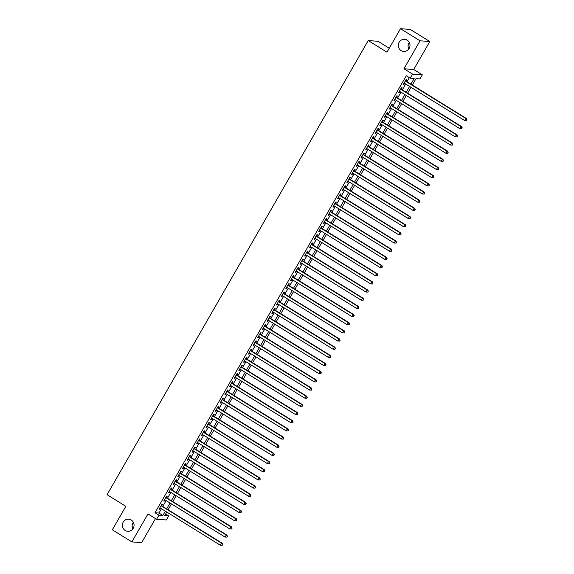 <?xml version="1.0" encoding="UTF-8"?>
<svg xmlns="http://www.w3.org/2000/svg" width="574" height="574" viewBox="0 0 574 574"><rect width="100%" height="100%" fill="white"/><g stroke="black" fill="none" stroke-linecap="round" stroke-linejoin="round"><path stroke-width="0.86" d="M131.231 520.008A6.077 5.833 94.2 0 1 127.772 531.294A6.077 5.833 94.2 0 1 122.657 523.423A6.077 5.833 94.2 0 1 131.231 520.008M407.16 40.144A6.077 5.833 94.2 0 1 403.709 51.43A6.077 5.833 94.2 0 1 398.593 43.559A6.077 5.833 94.2 0 1 407.16 40.144M132.867 528.884A6.077 5.833 94.2 0 1 133.355 522.304M408.803 49.02A6.077 5.833 94.2 0 1 409.291 42.44M165.656 514.003L168.699 515.89L166.352 519.972L156.58 519.255L158.926 515.172L162.887 515.459L165.348 511.183M389.244 48.252L377.993 41.285L368.221 40.567L107.08 494.702L125.842 506.318L112.339 529.802L131.891 541.906L141.663 542.624L155.489 518.58M368.221 40.567L386.984 52.184L400.487 28.7L410.267 29.418L429.811 41.522L420.039 40.804L403.953 68.78L412.548 74.103L422.328 74.821L419.981 78.903L416.014 78.616L412.333 85.017M403.953 68.78L413.725 69.497L429.811 41.522M413.725 69.497L422.328 74.821M400.487 28.7L420.039 40.804M161.703 505.794L162.521 504.359L161.861 504.316L159.048 509.217L159.708 509.26L160.376 508.098M166.395 497.622L167.221 496.194L166.56 496.144L163.741 501.045L164.401 501.095L165.075 499.932M171.095 489.457L171.92 488.029L171.26 487.979L168.44 492.879L169.1 492.93L169.768 491.76M175.795 481.285L176.613 479.857L175.953 479.807L173.133 484.707L173.793 484.757L174.467 483.595M180.487 473.12L181.312 471.692L180.652 471.641L177.832 476.542L178.492 476.592L179.16 475.43M185.187 464.954L186.005 463.519L185.345 463.476L182.532 468.377L183.192 468.42L183.859 467.258M189.879 456.782L190.704 455.354L190.044 455.304L187.224 460.204L187.885 460.255L188.559 459.092M194.579 448.617L195.404 447.189L194.744 447.139L191.924 452.039L192.584 452.09L193.251 450.927M199.278 440.452L200.096 439.017L199.436 438.974L196.617 443.874L197.277 443.917L197.951 442.755M203.971 432.279L204.796 430.852L204.136 430.801L201.316 435.702L201.976 435.752L202.644 434.59M208.671 424.114L209.488 422.686L208.828 422.636L206.016 427.537L206.676 427.587L207.343 426.417M213.37 415.942L214.188 414.514L213.528 414.464L210.708 419.364L211.368 419.415L212.043 418.252M218.063 407.777L218.888 406.349L218.228 406.299L215.408 411.199L216.068 411.249L216.735 410.087M222.762 399.612L223.58 398.177L222.92 398.134L220.1 403.034L220.76 403.077L221.435 401.915M227.455 391.439L228.28 390.011L227.62 389.961L224.8 394.862L225.46 394.912L226.127 393.75M232.154 383.274L232.972 381.846L232.312 381.796L229.5 386.697L230.16 386.747L230.827 385.577M236.854 375.102L237.672 373.674L237.012 373.624L234.192 378.524L234.852 378.575L235.527 377.412M241.546 366.937L242.372 365.509L241.711 365.459L238.892 370.359L239.552 370.409L240.219 369.247M246.246 358.772L247.064 357.337L246.404 357.293L243.584 362.194L244.251 362.237L244.919 361.075M250.938 350.599L251.764 349.171L251.103 349.121L248.284 354.022L248.944 354.072L249.611 352.91M255.638 342.434L256.456 341.006L255.796 340.956L252.983 345.857L253.643 345.907L254.311 344.737M260.338 334.262L261.156 332.834L260.496 332.784L257.676 337.684L258.336 337.734L259.01 336.572M265.03 326.097L265.855 324.669L265.195 324.619L262.375 329.519L263.036 329.569L263.703 328.407M269.73 317.931L270.548 316.496L269.888 316.453L267.068 321.354L267.735 321.404L268.402 320.235M274.422 309.759L275.247 308.331L274.587 308.281L271.767 313.182L272.428 313.232L273.095 312.069M279.122 301.594L279.94 300.166L279.28 300.116L276.467 305.016L277.127 305.067L277.794 303.904M283.821 293.429L284.639 291.994L283.979 291.951L281.16 296.851L281.82 296.894L282.494 295.732M288.514 285.256L289.339 283.829L288.679 283.778L285.859 288.679L286.519 288.729L287.187 287.567M293.214 277.091L294.031 275.663L293.371 275.613L290.552 280.514L291.219 280.564L291.886 279.394M297.906 268.919L298.731 267.491L298.071 267.441L295.251 272.341L295.911 272.392L296.579 271.229M302.606 260.754L303.424 259.326L302.763 259.276L299.951 264.176L300.611 264.227L301.278 263.064M307.305 252.589L308.123 251.154L307.463 251.111L304.643 256.011L305.303 256.054L305.978 254.892M311.998 244.416L312.823 242.989L312.163 242.938L309.343 247.839L310.003 247.889L310.67 246.727M316.697 236.251L317.515 234.823L316.855 234.773L314.035 239.674L314.703 239.724L315.37 238.554M321.39 228.079L322.215 226.651L321.555 226.601L318.735 231.501L319.395 231.552L320.062 230.389M326.089 219.914L326.915 218.486L326.247 218.436L323.435 223.336L324.095 223.386L324.762 222.224M330.789 211.749L331.607 210.314L330.947 210.271L328.127 215.171L328.787 215.214L329.462 214.052M335.481 203.576L336.307 202.148L335.647 202.098L332.827 206.999L333.487 207.049L334.154 205.887M340.181 195.411L340.999 193.983L340.339 193.933L337.519 198.834L338.186 198.884L338.854 197.714M344.874 187.239L345.699 185.811L345.039 185.761L342.219 190.668L342.879 190.712L343.546 189.549M349.573 179.074L350.398 177.646L349.731 177.596L346.918 182.496L347.579 182.546L348.246 181.384M354.273 170.909L355.091 169.474L354.431 169.43L351.611 174.331L352.271 174.381L352.945 173.212M358.965 162.736L359.79 161.308L359.13 161.258L356.311 166.159L356.971 166.209L357.638 165.047M363.665 154.571L364.483 153.143L363.823 153.093L361.003 157.994L361.67 158.044L362.338 156.881M368.357 146.406L369.182 144.971L368.522 144.928L365.703 149.828L366.363 149.871L367.03 148.709M373.057 138.234L373.882 136.806L373.215 136.756L370.402 141.656L371.062 141.706L371.73 140.544M377.757 130.068L378.575 128.641L377.914 128.59L375.095 133.491L375.755 133.541L376.429 132.372M382.449 121.896L383.274 120.468L382.614 120.418L379.794 125.319L380.454 125.369L381.122 124.206M387.149 113.731L387.967 112.303L387.306 112.253L384.494 117.153L385.154 117.204L385.821 116.041M391.841 105.566L392.666 104.131L392.006 104.088L389.186 108.988L389.846 109.031L390.514 107.869M396.541 97.393L397.366 95.966L396.699 95.915L393.886 100.816L394.546 100.866L395.213 99.704M401.24 89.228L402.058 87.8L401.398 87.75L398.578 92.651L399.239 92.701L399.913 91.531M410.912 84.141L414.17 78.48L410.202 78.186L406.292 75.761L155.016 512.747L158.976 513.041L161.445 508.758M162.772 506.455L166.137 500.593M167.465 498.282L170.837 492.42M172.164 490.117L175.529 484.255M176.857 481.945L180.229 476.09M181.556 473.78L184.928 467.918M186.256 465.614L189.621 459.752M190.948 457.442L194.321 451.587M195.648 449.277L199.013 443.415M200.34 441.112L203.713 435.25M205.04 432.94L208.412 427.078M209.74 424.774L213.105 418.912M214.432 416.602L217.804 410.747M219.132 408.437L222.497 402.575M223.824 400.272L227.196 394.41M228.524 392.099L231.896 386.237M233.223 383.934L236.588 378.072M237.916 375.762L241.288 369.907M242.615 367.597L245.981 361.735M247.308 359.432L250.68 353.57M252.008 351.259L255.38 345.397M256.707 343.094L260.072 337.232M261.4 334.922L264.772 329.067M266.099 326.757L269.464 320.895M270.792 318.592L274.164 312.73M275.491 310.419L278.864 304.564M280.191 302.254L283.556 296.392M284.883 294.089L288.256 288.227M289.583 285.917L292.948 280.055M294.275 277.751L297.648 271.889M298.975 269.579L302.347 263.724M303.675 261.414L307.04 255.552M308.367 253.249L311.739 247.387M313.067 245.076L316.432 239.214M317.759 236.911L321.131 231.049M322.459 228.739L325.831 222.884M327.158 220.574L330.524 214.712M331.851 212.409L335.223 206.547M336.551 204.236L339.916 198.382M341.243 196.071L344.615 190.209M345.943 187.899L349.315 182.044M350.642 179.734L354.007 173.872M355.335 171.569L358.707 165.707M360.034 163.396L363.399 157.541M364.727 155.231L368.099 149.369M369.426 147.066L372.799 141.204M374.126 138.894L377.491 133.032M378.818 130.728L382.191 124.867M383.518 122.556L386.883 116.701M388.211 114.391L391.583 108.529M392.91 106.226L396.282 100.364M397.61 98.054L400.975 92.192M402.302 89.888L405.675 84.026M407.002 81.716L409.341 77.648M405.933 81.056L406.758 79.628L406.098 79.578L403.278 84.478L403.938 84.529L404.605 83.366M156.58 519.255L147.977 513.931L131.891 541.906M155.016 512.747L158.926 515.172M410.202 78.186L412.548 74.103M166.776 512.058L164.738 515.596L168.699 515.89M411.006 87.327L407.633 93.189M406.306 95.492L402.941 101.354M401.613 103.664L398.241 109.526M396.914 111.83L393.542 117.692M392.221 120.002L388.849 125.857M387.522 128.167L384.149 134.029M382.822 136.332L379.457 142.194M378.13 144.505L374.757 150.366M373.43 152.67L370.058 158.532M368.738 160.842L365.365 166.697M364.038 169.007L360.666 174.869M359.338 177.172L355.973 183.034M354.646 185.345L351.274 191.199M349.946 193.51L346.574 199.372M345.254 201.675L341.882 207.537M340.554 209.847L337.182 215.709M335.855 218.012L332.49 223.874M331.162 226.185L327.79 232.04M326.463 234.35L323.09 240.212M321.77 242.515L318.398 248.377M317.07 250.687L313.698 256.549M312.371 258.852L309.006 264.714M307.678 267.025L304.306 272.88M302.979 275.19L299.606 281.052M298.279 283.355L294.914 289.217M293.587 291.527L290.214 297.389M288.887 299.693L285.522 305.555M284.195 307.865L280.822 313.72M279.495 316.03L276.123 321.892M274.795 324.195L271.43 330.057M270.103 332.368L266.731 338.222M265.403 340.533L262.038 346.395M260.711 348.698L257.339 354.56M256.011 356.87L252.639 362.732M251.312 365.035L247.946 370.897M246.619 373.208L243.247 379.062M241.919 381.373L238.554 387.235M237.227 389.538L233.855 395.4M232.527 397.71L229.155 403.572M227.828 405.875L224.463 411.737M223.135 414.048L219.763 419.903M218.436 422.213L215.071 428.075M213.743 430.378L210.371 436.24M209.044 438.55L205.671 444.405M204.344 446.716L200.979 452.577M199.652 454.888L196.279 460.743M194.952 463.053L191.587 468.915M190.259 471.218L186.887 477.08M185.56 479.39L182.188 485.245M180.86 487.556L177.495 493.418M176.168 495.721L172.796 501.583M171.468 503.893L168.103 509.755M166.675 508.873L170.048 503.011M171.375 500.707L174.747 494.845M176.075 492.535L179.44 486.673M180.767 484.37L184.139 478.508M185.467 476.198L188.832 470.343M190.159 468.032L193.531 462.17M194.859 459.867L198.231 454.005M199.558 451.695L202.923 445.833M204.251 443.53L207.623 437.668M208.95 435.357L212.315 429.503M213.643 427.192L217.015 421.33M218.342 419.027L221.715 413.165M223.042 410.855L226.407 405M227.734 402.69L231.107 396.828M232.434 394.517L235.799 388.663M237.127 386.352L240.499 380.49M241.826 378.187L245.198 372.325M246.526 370.015L249.891 364.16M251.218 361.85L254.591 355.988M255.918 353.684L259.29 347.822M260.61 345.512L263.983 339.65M265.31 337.347L268.682 331.485M270.01 329.175L273.375 323.32M274.702 321.01L278.074 315.148M279.402 312.844L282.774 306.982M284.094 304.672L287.466 298.81M288.794 296.507L292.166 290.645M293.493 288.335L296.858 282.48M298.186 280.169L301.558 274.307M302.885 272.004L306.258 266.142M307.578 263.832L310.95 257.977M312.278 255.667L315.65 249.805M316.977 247.502L320.342 241.64M321.67 239.329L325.042 233.467M326.369 231.164L329.741 225.302M331.062 222.992L334.434 217.137M335.761 214.827L339.134 208.965M340.461 206.662L343.826 200.8M345.153 198.489L348.526 192.627M349.853 190.324L353.225 184.462M354.545 182.152L357.918 176.297M359.245 173.987L362.617 168.125M363.945 165.821L367.31 159.959M368.637 157.649L372.009 151.787M373.337 149.484L376.709 143.622M378.029 141.312L381.401 135.457M382.729 133.146L386.101 127.285M387.428 124.981L390.794 119.119M392.121 116.809L395.493 110.954M396.821 108.644L400.193 102.782M401.52 100.479L404.885 94.617M406.213 92.306L409.585 86.444M158.976 513.041L162.887 515.459M403.429 84.213L403.938 84.529M398.736 92.385L399.239 92.701M394.037 100.55L394.546 100.866M389.337 108.723L389.846 109.031M384.645 116.888L385.154 117.204M379.945 125.053L380.454 125.369M375.252 133.225L375.755 133.541M370.553 141.391L371.062 141.706M365.853 149.563L366.363 149.871M361.161 157.728L361.67 158.044M356.461 165.893L356.971 166.209M351.769 174.066L352.271 174.381M347.069 182.231L347.579 182.546M342.369 190.396L342.879 190.712M337.677 198.568L338.186 198.884M332.977 206.733L333.487 207.049M328.285 214.906L328.787 215.214M323.585 223.071L324.095 223.386M318.886 231.236L319.395 231.552M314.193 239.408L314.703 239.724M309.494 247.573L310.003 247.889M304.801 255.746L305.303 256.054M300.102 263.911L300.611 264.227M295.402 272.076L295.911 272.392M290.709 280.248L291.219 280.564M286.01 288.413L286.519 288.729M281.317 296.586L281.82 296.894M276.618 304.751L277.127 305.067M271.918 312.916L272.428 313.232M267.226 321.088L267.735 321.404M262.526 329.254L263.036 329.569M257.834 337.419L258.336 337.734M253.134 345.591L253.643 345.907M248.434 353.756L248.944 354.072M243.742 361.929L244.251 362.237M239.042 370.094L239.552 370.409M234.35 378.259L234.852 378.575M229.65 386.431L230.16 386.747M224.951 394.596L225.46 394.912M220.258 402.769L220.76 403.077M215.559 410.934L216.068 411.249M210.866 419.099L211.368 419.415M206.166 427.271L206.676 427.587M201.467 435.436L201.976 435.752M196.774 443.609L197.277 443.917M192.075 451.774L192.584 452.09M187.382 459.939L187.885 460.255M182.683 468.111L183.192 468.42M177.983 476.276L178.492 476.592M173.291 484.442L173.793 484.757M168.591 492.614L169.1 492.93M163.891 500.779L164.401 501.095M159.199 508.951L159.708 509.26M466.454 120.569L466.92 119.751L466.454 120.569L464.617 120.518L404.096 83.051M466.188 120.547L464.617 120.518L465.794 118.474L466.454 118.524L405.423 80.747M405.273 81.013L465.794 118.474L466.655 119.729M466.92 119.751L466.454 118.524M461.754 128.734L462.228 127.916L461.754 128.734L459.925 128.684L399.404 91.223M461.489 128.72L459.925 128.684L461.101 126.646L461.761 126.689L400.731 88.913M400.58 89.178L461.101 126.646L461.962 127.902M462.228 127.916L461.761 126.689M457.055 136.906L457.528 136.088L457.055 136.906L455.225 136.856L394.704 99.388M456.796 136.885L455.225 136.856L456.402 134.811L457.062 134.861L396.031 97.078M395.881 97.343L456.402 134.811L457.263 136.067M457.528 136.088L457.062 134.861M452.362 145.071L452.829 144.253L452.362 145.071L450.533 145.021L390.011 107.553M452.097 145.05L450.533 145.021L451.702 142.976L452.362 143.026L391.339 105.25M391.181 105.516L451.702 142.976L452.57 144.232M452.829 144.253L452.362 143.026M447.663 153.236L448.136 152.426L447.663 153.236L445.833 153.186L385.312 115.726M447.397 153.222L445.833 153.186L447.01 151.149L447.67 151.199L386.639 113.415M386.489 113.681L447.01 151.149L447.871 152.404M448.136 152.426L447.67 151.199M442.97 161.409L443.437 160.591L442.97 161.409L441.133 161.359L380.612 123.891M442.705 161.387L441.133 161.359L442.31 159.314L442.97 159.364L381.94 121.588M381.789 121.853L442.31 159.314L443.171 160.569M443.437 160.591L442.97 159.364M438.271 169.574L438.744 168.756L438.271 169.574L436.441 169.524L375.92 132.063M438.005 169.552L436.441 169.524L437.618 167.479L438.278 167.529L377.247 129.753M377.096 130.018L437.618 167.479L438.479 168.742M438.744 168.756L438.278 167.529M433.571 177.746L434.044 176.928L433.571 177.746L431.741 177.689L371.22 140.228M433.313 177.725L431.741 177.689L432.918 175.651L433.578 175.701L372.548 137.918M372.397 138.183L432.918 175.651L433.779 176.907M434.044 176.928L433.578 175.701M428.878 185.911L429.345 185.093L428.878 185.911L427.049 185.861L366.528 148.393M428.613 185.89L427.049 185.861L428.218 183.816L428.878 183.867L367.855 146.09M367.697 146.356L428.218 183.816L429.087 185.072M429.345 185.093L428.878 183.867M424.179 194.077L424.652 193.259L424.179 194.077L422.349 194.026L361.828 156.566M423.913 194.062L422.349 194.026L423.526 191.989L424.186 192.032L363.155 154.255M363.005 154.521L423.526 191.989L424.387 193.244M424.652 193.259L424.186 192.032M419.486 202.249L419.953 201.431L419.486 202.249L417.65 202.199L357.128 164.731M419.221 202.227L417.65 202.199L418.826 200.154L419.486 200.204L358.456 162.428M358.305 162.693L418.826 200.154L419.687 201.409M419.953 201.431L419.486 200.204M414.787 210.414L415.26 209.596L414.787 210.414L412.957 210.364L352.436 172.903M414.521 210.393L412.957 210.364L414.134 208.319L414.794 208.369L353.763 170.593M353.606 170.858L414.134 208.319L414.995 209.582M415.26 209.596L414.794 208.369M410.087 218.579L410.561 217.768L410.087 218.579L408.257 218.529L347.736 181.068M409.829 218.565L408.257 218.529L409.434 216.491L410.094 216.542L349.064 178.758M348.913 179.023L409.434 216.491L410.295 217.747M410.561 217.768L410.094 216.542M405.395 226.752L405.861 225.934L405.395 226.752L403.565 226.701L343.044 189.233M405.129 226.73L403.565 226.701L404.735 224.656L405.395 224.707L344.371 186.93M344.213 187.196L404.735 224.656L405.596 225.912M405.861 225.934L405.395 224.707M400.695 234.917L401.169 234.099L400.695 234.917L398.865 234.866L338.344 197.406M400.43 234.902L398.865 234.866L400.042 232.829L400.702 232.872L339.672 195.095M339.521 195.361L400.042 232.829L400.903 234.084M401.169 234.099L400.702 232.872M396.003 243.089L396.469 242.271L396.003 243.089L394.166 243.039L333.645 205.571M395.737 243.067L394.166 243.039L395.343 240.994L396.003 241.044L334.972 203.261M334.821 203.526L395.343 240.994L396.204 242.25M396.469 242.271L396.003 241.044M391.303 251.254L391.777 250.436L391.303 251.254L389.473 251.204L328.952 213.736M391.038 251.233L389.473 251.204L390.643 249.159L391.31 249.209L330.28 211.433M330.122 211.698L390.643 249.159L391.511 250.415M391.777 250.436L391.31 249.209M386.603 259.419L387.077 258.609L386.603 259.419L384.774 259.369L324.253 221.908M386.345 259.405L384.774 259.369L385.95 257.331L386.611 257.382L325.58 219.598M325.429 219.864L385.95 257.331L386.811 258.587M387.077 258.609L386.611 257.382M381.911 267.592L382.377 266.774L381.911 267.592L380.081 267.541L319.56 230.074M381.645 267.57L380.081 267.541L381.251 265.497L381.911 265.547L320.888 227.77M320.73 228.036L381.251 265.497L382.112 266.752M382.377 266.774L381.911 265.547M377.211 275.757L377.685 274.939L377.211 275.757L375.382 275.707L314.861 238.246M376.946 275.735L375.382 275.707L376.558 273.669L377.218 273.712L316.188 235.936M316.037 236.201L376.558 273.669L377.419 274.924M377.685 274.939L377.218 273.712M372.519 283.929L372.985 283.111L372.519 283.929L370.682 283.879L310.161 246.411M372.253 283.908L370.682 283.879L371.859 281.834L372.519 281.884L311.488 244.101M311.338 244.366L371.859 281.834L372.72 283.09M372.985 283.111L372.519 281.884M367.819 292.094L368.293 291.276L367.819 292.094L365.99 292.044L305.468 254.576M367.554 292.073L365.99 292.044L367.159 289.999L367.826 290.049L306.796 252.273M306.638 252.538L367.159 289.999L368.027 291.255M368.293 291.276L367.826 290.049M363.12 300.259L363.593 299.449L363.12 300.259L361.29 300.209L300.769 262.748M362.861 300.245L361.29 300.209L362.467 298.171L363.127 298.215L302.096 260.438M301.946 260.704L362.467 298.171L363.328 299.427M363.593 299.449L363.127 298.215M358.427 308.432L358.894 307.614L358.427 308.432L356.598 308.382L296.076 270.914M358.162 308.41L356.598 308.382L357.767 306.337L358.427 306.387L297.404 268.61M297.246 268.876L357.767 306.337L358.628 307.592M358.894 307.614L358.427 306.387M353.728 316.597L354.201 315.779L353.728 316.597L351.898 316.547L291.377 279.086M353.462 316.575L351.898 316.547L353.075 314.502L353.735 314.552L292.704 276.776M292.553 277.041L353.075 314.502L353.936 315.765M354.201 315.779L353.735 314.552M349.035 324.769L349.501 323.951L349.035 324.769L347.198 324.712L286.677 287.251M348.77 324.748L347.198 324.712L348.375 322.674L349.035 322.724L288.005 284.941M287.854 285.206L348.375 322.674L349.236 323.93M349.501 323.951L349.035 322.724M344.335 332.934L344.802 332.116L344.335 332.934L342.506 332.884L281.985 295.416M344.07 332.913L342.506 332.884L343.675 330.839L344.343 330.889L283.312 293.113M283.154 293.379L343.675 330.839L344.543 332.095M344.802 332.116L344.343 330.889M339.636 341.099L340.109 340.282L339.636 341.099L337.806 341.049L277.285 303.589M339.377 341.085L337.806 341.049L338.983 339.012L339.643 339.055L278.612 301.278M278.462 301.544L338.983 339.012L339.844 340.267M340.109 340.282L339.643 339.055M334.943 349.272L335.41 348.454L334.943 349.272L333.114 349.222L272.593 311.754M334.678 349.25L333.114 349.222L334.283 347.177L334.943 347.227L273.92 309.443M273.762 309.716L334.283 347.177L335.144 348.432M335.41 348.454L334.943 347.227M330.244 357.437L330.717 356.619L330.244 357.437L328.414 357.387L267.893 319.926M329.978 357.415L328.414 357.387L329.591 355.342L330.251 355.392L269.22 317.616M269.07 317.881L329.591 355.342L330.452 356.605M330.717 356.619L330.251 355.392M325.551 365.602L326.018 364.791L325.551 365.602L323.714 365.552L263.193 328.091M325.286 365.588L323.714 365.552L324.891 363.514L325.551 363.564L264.521 325.781M264.37 326.046L324.891 363.514L325.752 364.77M326.018 364.791L325.551 363.564M320.852 373.774L321.318 372.957L320.852 373.774L319.022 373.724L258.501 336.256M320.586 373.753L319.022 373.724L320.192 371.679L320.859 371.73L259.828 333.953M259.67 334.219L320.192 371.679L321.06 372.935M321.318 372.957L320.859 371.73M316.152 381.94L316.626 381.122L316.152 381.94L314.322 381.889L253.801 344.429M315.894 381.925L314.322 381.889L315.499 379.852L316.159 379.895L255.129 342.118M254.978 342.384L315.499 379.852L316.36 381.107M316.626 381.122L316.159 379.895M311.46 390.112L311.926 389.294L311.46 390.112L309.63 390.062L249.109 352.594M311.194 390.09L309.63 390.062L310.799 388.017L311.46 388.067L250.436 350.284M250.278 350.549L310.799 388.017L311.66 389.272M311.926 389.294L311.46 388.067M306.76 398.277L307.233 397.459L306.76 398.277L304.93 398.227L244.409 360.759M306.494 398.256L304.93 398.227L306.107 396.182L306.767 396.232L245.737 358.456M245.586 358.721L306.107 396.182L306.968 397.438M307.233 397.459L306.767 396.232M302.067 406.442L302.534 405.631L302.067 406.442L300.231 406.392L239.71 368.931M301.802 406.428L300.231 406.392L301.407 404.354L302.067 404.405L241.037 366.621M240.886 366.886L301.407 404.354L302.268 405.61M302.534 405.631L302.067 404.405M297.368 414.615L297.834 413.797L297.368 414.615L295.538 414.564L235.017 377.096M297.102 414.593L295.538 414.564L296.708 412.519L297.375 412.57L236.344 374.793M236.187 375.059L296.708 412.519L297.576 413.775M297.834 413.797L297.375 412.57M292.668 422.78L293.142 421.962L292.668 422.78L290.839 422.729L230.317 385.269M292.41 422.758L290.839 422.729L292.015 420.692L292.675 420.735L231.645 382.958M231.494 383.224L292.015 420.692L292.876 421.947M293.142 421.962L292.675 420.735M287.976 430.952L288.442 430.134L287.976 430.952L286.146 430.895L225.625 393.434M287.71 430.931L286.146 430.895L287.316 428.857L287.976 428.907L226.952 391.124M226.795 391.389L287.316 428.857L288.177 430.113M288.442 430.134L287.976 428.907M283.276 439.117L283.75 438.299L283.276 439.117L281.447 439.067L220.925 401.599M283.011 439.096L281.447 439.067L282.623 437.022L283.283 437.072L222.253 399.296M222.102 399.561L282.623 437.022L283.484 438.278M283.75 438.299L283.283 437.072M278.584 447.282L279.05 446.472L278.584 447.282L276.747 447.232L216.226 409.771M278.318 447.268L276.747 447.232L277.924 445.194L278.584 445.237L217.553 407.461M217.403 407.727L277.924 445.194L278.785 446.45M279.05 446.472L278.584 445.237M273.884 455.455L274.35 454.637L273.884 455.455L272.054 455.404L211.533 417.937M273.619 455.433L272.054 455.404L273.224 453.36L273.891 453.41L212.861 415.633M212.703 415.899L273.224 453.36L274.092 454.615M274.35 454.637L273.891 453.41M269.184 463.62L269.658 462.802L269.184 463.62L267.355 463.57L206.834 426.109M268.926 463.598L267.355 463.57L268.532 461.525L269.192 461.575L208.161 423.799M208.01 424.064L268.532 461.525L269.393 462.788M269.658 462.802L269.192 461.575M264.492 471.792L264.958 470.974L264.492 471.792L262.662 471.735L202.141 434.274M264.227 471.771L262.662 471.735L263.832 469.697L264.492 469.747L203.469 431.964M203.311 432.229L263.832 469.697L264.693 470.953M264.958 470.974L264.492 469.747M259.792 479.957L260.266 479.139L259.792 479.957L257.963 479.907L197.442 442.439M259.527 479.936L257.963 479.907L259.139 477.862L259.8 477.912L198.769 440.136M198.618 440.401L259.139 477.862L260 479.118M260.266 479.139L259.8 477.912M255.1 488.122L255.566 487.304L255.1 488.122L253.263 488.072L192.742 450.612M254.834 488.108L253.263 488.072L254.44 486.034L255.1 486.078L194.069 448.301M193.919 448.567L254.44 486.034L255.301 487.29M255.566 487.304L255.1 486.078M250.4 496.295L250.867 495.477L250.4 496.295L248.571 496.245L188.05 458.777M250.135 496.273L248.571 496.245L249.74 494.2L250.4 494.25L189.377 456.466M189.219 456.732L249.74 494.2L250.608 495.455M250.867 495.477L250.4 494.25M245.701 504.46L246.174 503.642L245.701 504.46L243.871 504.41L183.35 466.942M245.442 504.438L243.871 504.41L245.048 502.365L245.708 502.415L184.677 464.639M184.527 464.904L245.048 502.365L245.909 503.628M246.174 503.642L245.708 502.415M241.008 512.625L241.475 511.814L241.008 512.625L239.179 512.575L178.657 475.114M240.743 512.611L239.179 512.575L240.348 510.537L241.008 510.587L179.985 472.804M179.827 473.069L240.348 510.537L241.209 511.793M241.475 511.814L241.008 510.587M236.309 520.797L236.782 519.979L236.309 520.797L234.479 520.747L173.958 483.279M236.043 520.776L234.479 520.747L235.656 518.702L236.316 518.753L175.285 480.976M175.135 481.242L235.656 518.702L236.517 519.958M236.782 519.979L236.316 518.753M231.616 528.963L232.083 528.145L231.616 528.963L229.779 528.912L169.258 491.452M231.351 528.948L229.779 528.912L230.956 526.875L231.616 526.918L170.586 489.141M170.435 489.407L230.956 526.875L231.817 528.13M232.083 528.145L231.616 526.918M226.917 537.135L227.383 536.317L226.917 537.135L225.087 537.085L164.566 499.617M226.651 537.113L225.087 537.085L226.256 535.04L226.917 535.09L165.893 497.306M165.735 497.572L226.256 535.04L227.125 536.295M227.383 536.317L226.917 535.09M222.217 545.3L222.69 544.482L222.217 545.3L220.387 545.25L159.866 507.782M221.959 545.278L220.387 545.25L221.564 543.205L222.224 543.255L161.194 505.479M161.043 505.744L221.564 543.205L222.425 544.461M222.69 544.482L222.224 543.255"/></g></svg>

